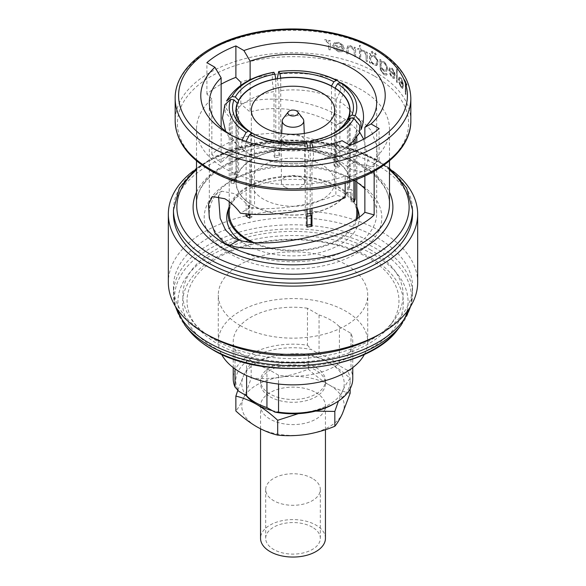 <?xml version="1.0" encoding="UTF-8"?>
<svg xmlns="http://www.w3.org/2000/svg" width="586" height="586" viewBox="0 0 586 586"><rect width="100%" height="100%" fill="white"/><g stroke="black" fill="none" stroke-linecap="round" stroke-linejoin="round"><path stroke-width="0.44" stroke-dasharray="2.93 2.2" d="M325.45 538.329A32.45 18.73 0 0 0 315.942 525.078A32.45 18.73 0 0 0 280.584 521.02A32.45 18.73 0 0 0 260.55 538.329M315.942 392.62A32.45 18.73 180 0 1 325.45 405.864A32.45 18.73 180 0 1 305.416 423.173A32.45 18.73 180 0 1 270.058 419.107A32.45 18.73 180 0 1 260.55 405.864A32.45 18.73 180 0 1 280.584 388.555A32.45 18.73 180 0 1 315.942 392.62M312.323 478.374A27.322 15.778 0 0 0 282.547 474.953A27.322 15.778 0 0 0 265.678 489.522A27.322 15.778 0 0 0 273.677 500.678A27.322 15.778 0 0 0 303.453 504.099A27.322 15.778 0 0 0 320.322 489.522A27.322 15.778 0 0 0 312.323 478.374M312.323 527.173A27.322 15.778 0 0 0 282.547 523.752A27.322 15.778 0 0 0 265.678 538.329A27.322 15.778 0 0 0 273.677 549.485A27.322 15.778 0 0 0 303.453 552.898A27.322 15.778 0 0 0 320.322 538.329A27.322 15.778 0 0 0 312.323 527.173M270.058 396.803A32.45 18.73 0 0 0 305.416 400.861A32.45 18.73 0 0 0 325.45 383.552A32.45 18.73 0 0 0 315.942 370.308A32.45 18.73 0 0 0 280.584 366.25A32.45 18.73 0 0 0 260.55 383.552A32.45 18.73 0 0 0 270.058 396.803M315.942 367.517A32.45 18.73 180 0 1 325.45 380.768A32.45 18.73 180 0 1 305.416 398.07A32.45 18.73 180 0 1 270.058 394.012A32.45 18.73 180 0 1 260.55 380.768A32.45 18.73 180 0 1 280.584 363.459A32.45 18.73 180 0 1 315.942 367.517M302.823 118.489A10.76 6.212 0 0 0 300.611 116.629A10.76 6.212 0 0 0 283.177 118.489M284.789 145.68A11.61 6.702 0 0 0 297.446 147.13A11.61 6.702 0 0 0 304.61 140.94A11.61 6.702 0 0 0 304.61 140.772A11.61 6.702 0 0 0 301.211 136.201A11.61 6.702 0 0 0 288.686 134.714A11.61 6.702 0 0 0 281.39 140.772A11.61 6.702 0 0 0 281.39 140.94A11.61 6.702 0 0 0 284.789 145.68M284.789 186.956A11.61 6.702 0 0 0 297.446 188.406A11.61 6.702 0 0 0 304.61 182.209A11.61 6.702 0 0 0 301.211 177.47A11.61 6.702 0 0 0 288.554 176.02A11.61 6.702 0 0 0 281.39 182.209A11.61 6.702 0 0 0 284.789 186.956M364.507 354.222A74.715 43.137 0 0 0 367.715 341.726A74.715 43.137 0 0 0 345.828 311.225A74.715 43.137 0 0 0 264.411 301.871A74.715 43.137 0 0 0 218.285 341.726A74.715 43.137 0 0 0 221.493 354.222M240.172 325.516A74.715 43.137 0 0 0 321.589 334.862A74.715 43.137 0 0 0 367.715 295.014A74.715 43.137 0 0 0 345.828 264.513A74.715 43.137 0 0 0 264.411 255.166A74.715 43.137 0 0 0 218.285 295.014A74.715 43.137 0 0 0 240.172 325.516M266.938 382.153L266.938 368.506A53.209 30.721 180 0 1 255.379 363.445A53.209 30.721 180 0 1 246.611 356.771L246.611 375.538M367.935 257.65A105.978 61.186 0 0 0 232.906 250.522A105.978 61.186 0 0 0 196.259 325.897A105.978 61.186 0 0 0 218.065 344.18A105.978 61.186 0 0 0 389.741 325.897A105.978 61.186 0 0 0 367.935 257.65M377.531 335.448A119.537 69.016 0 0 0 412.537 286.649A119.537 69.016 0 0 0 377.531 237.85A119.537 69.016 0 0 0 247.255 222.885A119.537 69.016 0 0 0 173.463 286.649A119.537 69.016 0 0 0 208.47 335.448M356.786 182.173A83.681 48.308 0 0 0 352.171 179.287L355.79 181.374A88.801 51.268 0 0 0 230.21 181.374A88.801 51.268 0 0 0 230.21 253.877A88.801 51.268 0 0 0 355.79 253.877A88.801 51.268 0 0 0 355.79 181.374L352.171 179.287A83.681 48.308 0 0 0 233.829 179.287A83.681 48.308 0 0 0 209.319 213.443A83.681 48.308 0 0 0 233.829 247.607A83.681 48.308 0 0 0 325.025 258.082A83.681 48.308 0 0 0 376.681 213.443A83.681 48.308 0 0 0 364.858 188.692M218.519 196.09L221.772 191.226L233.829 193.505C239.535 196.793 244.823 201.555 249.687 207.796C274.065 210.931 311.408 205.4 335.873 195.035L335.873 144.083A83.681 48.308 0 0 1 233.829 136.758L227.793 133.271L233.829 136.758A83.681 48.308 0 0 1 230.957 135.014M363.642 139.153L368.242 159.919L364.228 172.079L352.171 169.801L347.132 166.417C329.508 152.506 306.896 144.596 279.288 142.669C252.185 143.028 232.803 149.745 221.142 162.813L221.142 127.352M359.789 132.348L352.171 125.184C346.465 122.137 341.177 122.115 336.313 125.118C311.935 109.97 274.592 104.315 250.127 112.058L250.127 79.828M221.142 162.813L211.839 154.66C225.903 140.237 248.391 133.095 279.295 133.249C310.683 135.908 336.327 145.211 356.215 161.172L361.225 164.571L373.502 166.724L377.487 159.128L376.695 145.387L371.128 130.429L361.225 119.954C355.555 116.9 350.347 116.834 345.601 119.756L336.313 125.118L345.601 119.756C316.638 100.58 269.882 93.511 240.824 103.912L250.127 112.058M417.664 282.467A124.664 71.975 0 0 0 381.149 231.573A124.664 71.975 0 0 0 245.292 215.97A124.664 71.975 0 0 0 168.336 282.467M392.752 170.98A124.664 71.975 0 0 0 381.149 163.252A124.664 71.975 0 0 0 193.248 170.98M412.537 214.139A119.537 69.016 0 0 0 377.531 165.34A119.537 69.016 0 0 0 247.255 150.382A119.537 69.016 0 0 0 173.463 214.139M374.161 171.28L374.161 159.209A96.485 55.707 0 0 0 389.485 129.088A96.485 55.707 0 0 0 361.225 89.695A96.485 55.707 0 0 0 240.824 82.23M211.839 154.66L211.839 98.961A96.485 55.707 0 0 0 196.515 129.088A96.485 55.707 0 0 0 224.775 168.475A96.485 55.707 0 0 0 345.176 175.947L345.176 183.14M240.824 85.351L240.824 103.912M374.161 159.209L379.098 160.029A103.319 59.647 180 0 1 350.113 176.767L345.176 175.947M394.371 75.418L393.733 77.235L392.159 76.729L389.815 72.774L389.104 72.708L392.063 77.77L394.144 78.531L395.089 75.916L394.415 72.188L392.041 68.262L389.47 67.859L388.752 70.459A117.83 68.027 180 0 1 394.371 75.418L394.495 75.345A118.006 68.13 0 0 0 388.877 70.386L388.752 70.459M405.71 94.61L405.71 83.351A117.83 68.027 180 0 1 406.772 85.475L406.772 84.186A117.83 68.027 -0 0 0 404.054 79.154L404.054 80.443A117.83 68.027 180 0 1 405.248 82.487L405.248 93.753A117.83 68.027 180 0 1 405.71 94.61L405.849 94.529A118.006 68.13 0 0 0 405.38 93.672L405.248 93.753M402.765 85.373L402.289 87.094L401.08 86.376L399.242 82.128L398.678 81.981L401 87.409L402.604 88.449L403.307 85.966L402.802 82.143L400.985 77.894L398.971 77.176L398.399 79.689A117.83 68.027 180 0 1 402.765 85.373L402.897 85.292A118.006 68.13 0 0 0 398.524 79.615L398.399 79.689M396.488 81.915A117.83 68.027 180 0 1 397.169 82.648L397.169 69.778A117.83 68.027 0 0 0 396.488 69.045L396.488 81.915L396.488 69.045M383.72 61.706L380.812 61.523L380.812 59.919A117.83 68.027 -0 0 0 379.889 59.325L380.168 69.588L383.64 74.517L386.438 75.264L387.221 74.239A117.83 68.027 0 0 0 386.379 73.594L385.954 74.019L386.496 73.528L383.72 73.448C381.779 72.093 380.812 70.21 380.812 67.8L383.749 71.053L386.357 71.558L387.339 69.067C387.148 66.035 385.947 63.581 383.72 61.706L383.845 61.633C386.064 63.493 387.265 65.954 387.463 69.002L387.339 69.067M381.178 61.281L380.812 61.523L381.171 61.274M376.322 65.595L377.999 62.724L376.322 57.926L373.809 55.604L370.44 55.699L370.44 54A117.83 68.027 0 0 0 369.392 53.48L369.392 62.651A117.83 68.027 180 0 1 370.44 63.171L370.44 61.589L373.839 65.112L376.82 65.39M342.085 140.691L335.873 144.083M370.887 250.046A110.146 63.596 0 0 0 230.54 242.633A110.146 63.596 0 0 0 192.45 320.974A110.146 63.596 0 0 0 215.113 339.983A110.146 63.596 0 0 0 393.55 320.974A110.146 63.596 0 0 0 370.887 250.046M322.461 165.201A41.665 24.055 0 0 0 277.053 159.985A41.665 24.055 0 0 0 251.335 182.209A41.665 24.055 0 0 0 263.539 199.225A41.665 24.055 0 0 0 308.947 204.441A41.665 24.055 0 0 0 334.665 182.209A41.665 24.055 0 0 0 322.461 165.201M310.221 213.451A56.783 32.779 0 0 0 349.783 182.209A56.783 32.779 0 0 0 333.148 159.033A56.783 32.779 0 0 0 271.274 151.928A56.783 32.779 0 0 0 236.217 182.209A56.783 32.779 0 0 0 252.852 205.393A56.783 32.779 0 0 0 307.02 213.978M254.947 134.597A56.783 32.779 0 0 0 306.427 142.12M310.412 141.468A56.783 32.779 0 0 0 331.053 134.597M249.746 215.582A60.534 34.948 0 0 0 250.2 215.846A60.534 34.948 0 0 0 252.046 216.871L252.046 207.949L254.522 206.521A57.04 32.933 180 0 0 305.277 214.373L306.178 216.322A60.534 34.948 0 0 0 307.02 216.212M250.896 133.872L250.896 204.426L248.427 205.854A60.534 34.948 0 0 0 250.2 206.924A60.534 34.948 0 0 0 252.046 207.949M248.427 205.854L248.427 213.963M253.005 242.128A63.786 36.823 0 0 0 316.279 247.732A63.786 36.823 0 0 0 356.105 218.798M356.786 213.443A63.786 36.823 0 0 0 338.1 187.403A63.786 36.823 0 0 0 268.593 179.426A63.786 36.823 0 0 0 229.214 213.443M361.13 129.462L355.226 134.809A63.786 36.823 -0 0 0 356.786 126.715A63.786 36.823 -0 0 0 339.873 101.744L339.873 166.16A63.786 36.823 0 0 0 338.1 165.098A63.786 36.823 0 0 0 336.254 164.073L333.954 165.399L333.954 156.477L331.478 157.905A57.04 32.933 180 0 0 280.723 150.053L279.822 148.104A60.534 34.948 0 0 0 274.871 148.866L275.779 150.822A57.04 32.933 180 0 0 238.627 172.269L235.25 171.749A60.534 34.948 0 0 0 233.924 174.606L237.301 175.126A57.04 32.933 180 0 0 235.96 182.209L235.96 110.263M355.226 134.809L355.226 139.483M355.226 143.24L355.226 179.865M312.975 147.599L313.686 157.48L311.972 161.875A63.786 36.823 0 0 0 353.9 137.666L353.9 141.058M353.9 143.812L353.9 180.341M311.972 161.875L311.972 208.338M245.966 141.416L245.124 148.763L247.937 153.239L249.746 153.781A63.786 36.823 0 0 0 307.02 162.637L307.02 209.444M249.746 153.781L249.746 214.051M250.852 241.93A64.892 37.467 0 0 0 316.579 248.347A64.892 37.467 0 0 0 357.423 217.933M356.72 206.345L356.786 206.543A64.892 37.467 0 0 0 356.72 206.345A64.892 37.467 0 0 0 338.884 186.956A64.892 37.467 0 0 0 273.984 177.624A64.892 37.467 0 0 0 229.28 206.345A64.892 37.467 0 0 0 229.214 206.543L229.28 206.345M227.932 210.381A66.262 38.258 180 0 1 273.581 181.052A66.262 38.258 180 0 1 339.858 190.575A66.262 38.258 180 0 1 358.068 210.381M359.247 216.688A66.262 38.258 180 0 1 319.106 252.793A66.262 38.258 180 0 1 246.142 244.684A66.262 38.258 180 0 1 239.542 240.231M342.605 413.247A51.231 29.578 0 0 0 329.229 384.951A51.231 29.578 0 0 0 280.203 377.223L279.28 377.369A51.231 29.578 0 0 0 243.644 397.945L243.395 398.48A51.231 29.578 0 0 0 256.771 426.776A51.231 29.578 0 0 0 305.797 434.504M306.72 434.365A51.231 29.578 0 0 0 342.356 413.789M333.456 404.12A57.208 33.028 0 0 0 347.227 370.242L339.389 365.723A53.209 30.721 0 0 0 319.062 353.981L311.225 349.461A57.208 33.028 0 0 0 252.551 357.409A57.208 33.028 0 0 0 238.773 391.287M335.104 88.266L335.104 159.993A57.04 32.933 180 0 1 350.04 182.209A57.04 32.933 180 0 1 348.699 189.3L352.076 189.82A60.534 34.948 0 0 1 350.75 192.677L350.75 201.599A60.534 34.948 0 0 0 352.076 198.742L352.076 189.82M335.104 159.993L337.573 158.572A60.534 34.948 0 0 0 333.954 156.477M250.896 204.426A57.04 32.933 180 0 1 235.96 182.209M347.373 120.203L347.373 192.157A57.04 32.933 180 0 1 310.221 213.604M347.373 192.157L350.75 192.677M306.178 216.322L306.178 225.244A60.534 34.948 0 0 0 307.02 225.134M252.105 133.176L254.522 134.568A57.04 32.933 0 0 0 305.277 142.42L305.277 214.373M305.277 142.42L306.156 141.541M307.02 162.637L308.734 158.213L307.994 148.155M307.02 227.06L306.178 225.244M252.046 216.871L249.746 218.197M254.522 134.568L254.522 206.521M224.87 104.726L225.141 112.138L230.774 118.621A63.786 36.823 0 0 0 229.214 126.715A63.786 36.823 0 0 0 246.127 151.686L244.047 150.99L241.513 146.742L242.121 140.025M246.127 151.686L246.127 213.773M235.25 171.749L235.25 180.671A60.534 34.948 0 0 0 233.924 183.528L233.924 174.606M233.924 183.528L230.774 183.044L230.774 118.621M237.301 103.898L237.301 175.126M238.627 100.821L238.627 172.269M274.028 72.32C271.736 71.192 271.728 82.765 274.028 91.555A63.786 36.823 0 0 0 232.1 115.764L226.269 108.784L226.599 101.004M232.1 115.764L232.1 180.18L235.25 180.671M279.822 148.104L279.822 157.026A60.534 34.948 0 0 0 274.871 157.795L274.871 148.866M274.871 157.795L274.028 155.979L274.028 91.555M275.779 79.022L275.779 150.822M280.723 78.253L280.723 150.053M339.799 82.545L340.693 90.383L336.254 99.649A63.786 36.823 0 0 0 278.98 90.793L277.259 78.766M278.98 90.793L278.98 155.209L279.822 157.026M336.254 99.649L336.254 164.073M331.478 86.157L331.478 157.905M337.573 158.572L337.573 167.493A60.534 34.948 0 0 0 333.954 165.399M339.873 101.744L344.561 90.94L341.953 83.197M339.873 166.16L337.573 167.493M352.076 198.742L353.9 199.028M348.699 119.295L348.699 189.3M232.1 180.18A63.786 36.823 0 0 0 230.774 183.044M278.98 155.209A63.786 36.823 0 0 0 274.028 155.979M353.9 202.089L350.75 201.599M353.9 137.666L359.401 133.183M310.221 147.928L310.221 208.741M310.221 141.658A57.04 32.933 0 0 0 333.331 133.549A57.04 32.933 0 0 0 334.503 132.854M370.938 55.318L370.44 55.699L370.938 55.318M328.709 49.62A117.83 68.027 180 0 1 330.182 49.891L330.182 40.72A117.83 68.027 0 0 0 328.709 40.449L328.709 41.796L325.735 39.767L324.41 39.863L328.446 43.342L328.709 49.62L328.446 43.342M342.744 48.433L341.579 50.55L338.73 50.784L334.547 47.891L333.28 48.147L338.554 51.868L342.334 51.649L344.07 48.579L342.825 45.173L338.525 42.368L333.932 43.13L332.665 46.045A117.83 68.027 180 0 1 342.744 48.433L342.869 48.36A118.006 68.13 -0 0 0 332.804 45.964L332.665 46.045M334.511 42.741L333.932 43.13L334.511 42.734M375.296 55.143L376.205 54.615L375.296 53.048L374.373 53.582L375.296 55.143L376.329 54.542L375.296 55.143M375.296 53.048L374.373 53.582L375.414 52.974L376.329 54.542L375.414 55.069L374.491 53.509L375.296 53.048M372.132 53.421L373.077 52.879L372.132 51.334L371.18 51.883L372.132 53.421L373.201 52.806L372.132 53.421M372.132 51.334L371.18 51.883L372.257 51.26L373.201 52.806L372.257 53.355L371.297 51.817L372.132 51.334M366.177 61.127A117.83 68.027 180 0 1 367.261 61.625L367.261 52.454A117.83 68.027 0 0 0 366.177 51.956L366.177 53.304L363.994 50.821L363.02 50.711L365.986 54.806L366.177 61.127L365.986 54.806M362.214 50.22A117.83 68.027 0 0 0 360.588 49.554L360.588 45.855A117.83 68.027 0 0 0 359.438 45.393L359.438 49.092A117.83 68.027 -0 0 0 357.768 48.448L357.768 49.568A117.83 68.027 180 0 1 359.438 50.22L359.438 58.263A117.83 68.027 180 0 1 360.588 58.725L360.588 50.674A117.83 68.027 180 0 1 362.214 51.348L362.338 50.147L362.214 51.348M354.354 56.366A117.83 68.027 180 0 1 355.563 56.798L355.563 47.627A117.83 68.027 0 0 0 354.354 47.195L354.354 48.85L350.545 45.752L347.85 45.862L346.678 49.202L346.678 53.883A117.83 68.027 180 0 1 347.959 54.271L348.106 47.913L348.802 46.946L350.758 46.946L354.171 50.528L354.354 56.366L354.171 50.528M211.839 98.961L206.902 94.082A103.319 59.647 180 0 1 221.142 84.201M405.38 93.672L405.38 82.414A118.006 68.13 -0 0 0 404.186 80.37L404.186 79.081A118.006 68.13 180 0 1 406.911 84.106L406.911 85.395A118.006 68.13 0 0 0 405.849 83.271L405.71 83.351M405.849 83.271L405.849 94.529M398.524 79.615L399.095 77.103L401.117 77.821L402.934 82.069L403.439 85.893L402.736 88.376L401.132 87.329L398.802 81.908L399.374 82.055L401.08 86.376M401.205 86.303L402.421 87.021L402.897 85.292M402.714 84.157A117.83 68.027 0 0 0 399.044 79.315L399.542 78.216L400.956 78.978L402.846 84.084L401.088 78.905L399.674 78.143L399.169 79.242A118.006 68.13 180 0 1 402.846 84.084M396.612 68.972A118.006 68.13 180 0 1 397.293 69.705L397.169 82.648M397.293 82.575A118.006 68.13 0 0 0 396.612 81.842M388.877 70.386L389.595 67.786L392.166 68.188L394.539 72.115L395.213 75.843L394.268 78.458L392.18 77.696L389.221 72.642L389.939 72.701L392.159 76.729M392.283 76.656L393.858 77.162L394.495 75.345M394.29 74.217A117.83 68.027 0 0 0 389.558 69.99L390.195 68.811L392.005 69.353L393.58 71.66L394.415 74.144L393.704 71.587L392.129 69.28L390.32 68.745L389.683 69.917A118.006 68.13 180 0 1 394.415 74.144M387.463 69.002L386.482 71.485L383.874 70.987L380.937 67.734C380.915 70.115 381.889 71.997 383.845 73.382L386.496 73.528A118.006 68.13 180 0 1 387.339 74.166L386.555 75.198L383.757 74.444L380.285 69.522L380.006 59.252A118.006 68.13 180 0 1 380.937 59.845L380.937 61.449L383.845 61.633M380.812 64.453L381.618 62.438L383.654 62.783C385.39 64.196 386.342 66.093 386.496 68.474L385.771 70.357L383.705 69.895C381.933 68.584 380.966 66.775 380.812 64.453L380.937 64.379C381.083 66.687 382.043 68.503 383.83 69.829L385.888 70.283L386.621 68.401C386.467 66.035 385.515 64.138 383.771 62.709L381.742 62.365L380.937 64.379M370.557 53.934L370.557 55.626L373.927 55.531C376.483 57.216 377.882 59.589 378.124 62.651L376.937 65.317L373.963 65.046L370.557 61.515L370.557 63.105A118.006 68.13 0 0 0 369.51 62.577L369.51 53.407A118.006 68.13 180 0 1 370.557 53.934L370.44 54M370.44 58.607L371.385 56.527L373.795 56.725C375.765 57.999 376.842 59.809 377.04 62.16L376.095 64.189L373.802 63.969C371.773 62.724 370.652 60.937 370.44 58.607L370.557 58.534C370.762 60.849 371.89 62.636 373.927 63.896L376.212 64.116L377.157 62.094C376.966 59.75 375.89 57.933 373.919 56.652L371.509 56.461L370.557 58.534M366.104 54.74L363.144 50.645L364.111 50.748L366.301 53.238L366.301 51.883A118.006 68.13 180 0 1 367.378 52.388L367.261 61.625M367.378 61.559A118.006 68.13 0 0 0 366.301 61.054M362.338 51.275A118.006 68.13 0 0 0 360.712 50.608L360.712 58.651A118.006 68.13 0 0 0 359.562 58.19L359.562 50.147A118.006 68.13 -0 0 0 357.892 49.502L357.892 48.374A118.006 68.13 180 0 1 359.562 49.019L359.562 45.32A118.006 68.13 180 0 1 360.712 45.781L360.588 49.554M360.712 49.48A118.006 68.13 180 0 1 362.338 50.147M354.296 50.455L350.882 46.873L348.926 46.873L348.238 47.84L348.084 54.198A118.006 68.13 0 0 0 346.802 53.809L346.802 49.129L347.974 45.789L350.67 45.679L354.479 48.777L354.479 47.129A118.006 68.13 180 0 1 355.687 47.554L355.563 56.798M355.687 56.725A118.006 68.13 0 0 0 354.479 56.293M332.804 45.964L334.071 43.049L338.649 42.295L342.957 45.1L344.194 48.506L342.466 51.575L338.686 51.795L333.412 48.067L334.679 47.81L338.73 50.784M338.855 50.711L341.711 50.477L342.869 48.36M342.605 47.268A117.83 68.027 -0 0 0 334.093 45.217L335.221 43.76L338.452 43.474L341.308 45.049L342.605 47.268L341.433 44.976L338.583 43.401L335.353 43.686L334.232 45.144A118.006 68.13 180 0 1 342.729 47.195M328.578 43.261L324.549 39.782L325.875 39.687L328.849 41.716L328.849 40.368A118.006 68.13 180 0 1 330.314 40.646L330.182 49.891M330.314 49.817A118.006 68.13 0 0 0 328.849 49.539M364.858 175.954L364.858 138.479M206.902 94.082L206.902 62.651M249.687 207.796L240.399 213.157M345.176 197.629L335.873 195.035M379.098 160.029L379.098 128.598M350.113 176.767L350.113 145.328M347.227 370.242L350.992 370.33A59.772 34.508 0 0 1 352.772 378.673M319.062 353.981L319.062 314.946L307.46 308.243L307.46 345.191A59.772 34.508 0 0 0 233.228 378.673M307.46 345.191L311.225 349.461M266.938 368.506L278.54 375.208A59.772 34.508 0 0 0 352.772 341.726A59.772 34.508 0 0 0 350.992 333.375L339.389 326.68L339.389 365.723M350.992 333.375L350.992 370.33M278.54 375.208L278.54 384.042M307.46 308.243A59.772 34.508 0 0 0 233.228 341.726A59.772 34.508 0 0 0 235.008 350.069L246.611 356.771M235.008 350.069L235.008 368.916M319.062 314.946A53.209 30.721 180 0 1 339.389 326.68M272.197 410.581A51.231 29.578 0 0 0 305.797 412.192L306.72 412.053A51.231 29.578 0 0 0 342.356 391.477L342.605 390.943A51.231 29.578 0 0 0 329.229 362.639A51.231 29.578 0 0 0 280.203 354.911L279.28 355.057A51.231 29.578 0 0 0 243.644 375.633L243.395 376.168A51.231 29.578 0 0 0 246.186 395.565M305.797 412.192L298.377 413.65M237.835 390.261L243.395 376.168M243.644 375.633C246.215 370.227 248.728 366.067 251.174 363.144C260.418 359.35 269.787 356.654 279.28 355.057M280.203 354.911C289.821 353.578 299.19 353.373 308.317 354.303C315.173 355.863 322.146 358.647 329.229 362.639C336.393 366.887 343.367 372.161 350.135 378.446C347.659 381.427 345.154 385.588 342.605 390.943M315.62 411.101L306.72 412.053M342.356 391.477L338.408 401.117M243.395 398.48C240.817 403.879 238.304 408.046 235.865 410.969M279.28 377.369C269.663 378.703 260.294 378.908 251.174 377.977C248.691 385.676 246.186 392.327 243.644 397.945M350.135 393.287C343.367 391.756 336.393 388.979 329.229 384.951C322.146 380.768 315.173 375.494 308.317 369.143C299.072 372.93 289.696 375.626 280.203 377.223M251.174 377.977L251.174 363.144M308.317 369.143L308.317 354.303M350.135 388.804L350.135 378.446M371.07 257.935A110.41 63.742 0 0 0 214.93 257.935A110.41 63.742 0 0 0 214.93 348.084A110.41 63.742 0 0 0 371.07 348.084A110.41 63.742 0 0 0 371.07 257.935M398.048 329.112A115.076 66.438 0 0 0 374.373 255.005A115.076 66.438 0 0 0 227.742 247.263A115.076 66.438 0 0 0 187.952 329.112M401.08 325.201A118.394 68.357 0 0 0 376.717 248.955A118.394 68.357 0 0 0 225.859 240.993A118.394 68.357 0 0 0 184.92 325.201M410.493 306.522A119.537 69.016 0 0 0 412.537 293.806A119.537 69.016 0 0 0 377.531 245.007A119.537 69.016 0 0 0 247.255 230.042A119.537 69.016 0 0 0 173.463 293.806A119.537 69.016 0 0 0 175.507 306.522M175.17 98.411A117.83 68.027 180 0 1 247.907 35.563A117.83 68.027 180 0 1 376.322 50.308A117.83 68.027 180 0 1 410.83 98.411M361.225 164.996A96.485 55.707 0 0 0 256.075 152.917A96.485 55.707 0 0 0 196.515 204.382C195.731 184.693 218.768 163.164 254.485 154.682C290.121 145.504 335.075 150.58 361.936 166.556C380.263 177.726 389.448 190.34 389.485 204.382A96.485 55.707 0 0 0 361.225 164.996M196.515 192.215A99.898 57.677 180 0 1 363.642 166.387A99.898 57.677 180 0 1 389.485 192.215M410.83 120.789A117.83 68.027 0 0 0 376.322 72.686A117.83 68.027 0 0 0 247.907 57.941A117.83 68.027 0 0 0 175.17 120.789M374.732 76.224A115.581 66.731 180 0 1 374.732 170.599A115.581 66.731 180 0 1 211.268 170.599A115.581 66.731 180 0 1 211.268 76.224A115.581 66.731 180 0 1 374.732 76.224M389.485 169.867A116.123 67.046 0 0 0 375.113 159.766A116.123 67.046 0 0 0 196.515 169.867M173.463 209.956A119.537 69.016 180 0 1 247.255 146.2A119.537 69.016 180 0 1 377.531 161.157A119.537 69.016 180 0 1 412.537 209.956M347.132 166.417L356.215 161.172M325.45 429.714L325.45 405.864M265.678 538.329L265.678 489.522M325.45 383.552L325.45 380.768M304.295 133.418L304.61 140.772M304.61 182.209L304.61 140.94M367.715 341.726L367.715 295.014M410.962 305.745L412.537 293.806L412.537 286.649M233.829 179.287L230.21 181.374M209.319 213.443L209.319 102.594M389.485 168.211L376.82 159.597L356.757 150.28L333.771 143.695L283.309 139.732L258.155 142.537L234.612 148.412L213.751 157.092L196.515 168.211M389.485 160.828L389.485 129.088M196.515 160.828L196.515 129.088M196.259 325.897L192.45 320.974M251.335 182.209L251.335 110.263M349.783 182.209L349.783 113.384M356.786 179.287L356.786 142.544M356.786 137.417L356.786 126.715M350.04 182.209L350.04 110.263M229.214 201.701L229.214 126.715M333.331 133.549L335.749 132.158M349.805 145.152L333.119 155.649L312.287 161.897M244.047 150.998L229.023 137.139L225.639 131.257M307.306 162.666C285.294 165.274 265.502 162.132 247.929 153.239M236.217 182.209L236.217 113.384M334.665 182.209L334.665 110.263M389.741 325.897L393.55 320.974M376.681 213.443L376.681 102.594M364.228 172.079L373.502 166.724M221.772 191.226L212.498 196.581M175.038 305.745L173.463 293.806L173.463 286.649M352.772 367.605L352.772 341.726M233.228 367.605L233.228 341.726M218.285 341.726L218.285 295.014M281.39 182.209L281.39 140.94M281.705 133.418L281.39 140.772M260.55 383.552L260.55 380.768M320.322 538.329L320.322 489.522M260.55 428.827L260.55 405.864"/><path stroke-width="0.88" d="M260.55 428.827L260.55 538.329A32.45 18.73 0 0 0 270.058 551.572A32.45 18.73 0 0 0 305.416 555.631A32.45 18.73 0 0 0 325.45 538.329L325.45 429.714M288.327 111.845L283.177 118.489A10.76 6.212 0 0 0 282.24 120.87A10.76 6.212 0 0 0 285.389 125.419A10.76 6.212 0 0 0 297.241 126.737A10.76 6.212 0 0 0 303.76 120.87A10.76 6.212 0 0 0 302.823 118.489L297.673 111.845A5.12 2.959 0 0 0 296.626 110.959A5.12 2.959 0 0 0 288.327 111.845A5.12 2.959 0 0 0 289.374 115.142A5.12 2.959 0 0 0 295.908 115.486A5.12 2.959 0 0 0 297.673 111.845M221.493 354.222A74.715 43.137 0 0 0 240.172 372.227A74.715 43.137 0 0 0 364.507 354.222M246.611 375.538L246.611 395.814A53.209 30.721 0 0 0 255.379 402.487A53.209 30.721 0 0 0 266.938 407.548L274.775 412.075A57.208 33.028 0 0 0 333.456 404.12L335.265 403.073A59.772 34.508 0 0 0 352.772 378.673L352.772 367.605M193.248 170.98A124.664 71.975 0 0 0 168.336 214.139L168.336 282.467A124.664 71.975 0 0 0 204.851 333.361L208.47 335.448A119.537 69.016 0 0 0 377.531 335.448L381.149 333.361A124.664 71.975 0 0 0 417.664 282.467L417.664 214.139A124.664 71.975 0 0 0 392.752 170.98M364.858 175.954L364.858 212.322C346.018 233.111 270.278 249.804 238.868 240.092L233.829 238.121L225.566 230.034L220.182 218.3L218.519 196.09M221.142 127.352L221.142 77.843A83.681 48.308 0 0 0 209.319 102.594A83.681 48.308 0 0 0 230.957 135.014M250.127 79.828L250.127 61.105A83.681 48.308 0 0 1 352.171 68.437A83.681 48.308 0 0 1 376.681 102.594A83.681 48.308 0 0 1 364.858 127.352L371.07 123.961A92.214 53.238 0 0 0 358.207 57.977A92.214 53.238 0 0 0 243.915 50.55L235.887 45.92A103.319 59.647 0 0 0 206.902 62.651L214.93 67.28A92.214 53.238 0 0 0 227.793 133.271A92.214 53.238 0 0 0 342.085 140.691L350.113 145.328A103.319 59.647 0 0 0 379.098 128.598L371.07 123.961M208.47 335.448L204.851 333.361A124.664 71.975 0 0 0 381.149 333.361M168.336 214.139A124.664 71.975 0 0 0 204.851 265.033A124.664 71.975 0 0 0 340.708 280.635A124.664 71.975 0 0 0 417.664 214.139M208.47 262.946A119.537 69.016 0 0 0 338.745 277.903A119.537 69.016 0 0 0 412.537 214.139L412.537 209.956A119.537 69.016 180 0 1 338.745 273.721A119.537 69.016 180 0 1 208.47 258.763A119.537 69.016 180 0 1 173.463 209.956L173.463 214.139A119.537 69.016 0 0 0 208.47 262.946M364.858 212.322L374.161 214.916L374.161 171.28M374.161 214.916C350.97 238.473 265.238 256.536 229.785 245.336L224.775 243.351L214.872 232.876L209.305 217.919L208.513 204.192L212.498 196.581L224.775 198.735C230.445 202.009 235.653 206.821 240.399 213.157C269.362 217.582 316.118 210.652 345.176 197.629L345.176 183.14M221.142 84.201A103.319 59.647 180 0 1 235.887 77.352L240.824 82.23L240.824 85.351M322.461 93.255A41.665 24.055 0 0 0 277.053 88.039A41.665 24.055 0 0 0 251.335 110.263A41.665 24.055 0 0 0 263.539 127.272A41.665 24.055 0 0 0 308.947 132.487A41.665 24.055 0 0 0 334.665 110.263A41.665 24.055 0 0 0 322.461 93.255M307.02 213.978A56.783 32.779 0 0 0 310.221 213.451M331.053 134.597A56.783 32.779 0 0 0 349.783 110.263A56.783 32.779 0 0 0 333.148 87.08A56.783 32.779 0 0 0 271.274 79.974A56.783 32.779 0 0 0 236.217 110.263A56.783 32.779 0 0 0 252.852 133.447A56.783 32.779 0 0 0 254.947 134.597M306.427 142.12A56.783 32.779 0 0 0 310.412 141.468M248.427 213.963L248.427 214.776A60.534 34.948 0 0 0 249.746 215.582M229.214 201.701L229.214 213.443A63.786 36.823 0 0 0 247.9 239.484A63.786 36.823 0 0 0 253.005 242.128M356.105 218.798A63.786 36.823 0 0 0 356.786 213.443L356.786 179.287M355.226 139.483L355.226 143.24M355.226 179.865L355.226 199.233A63.786 36.823 0 0 1 353.9 202.089L353.9 180.341M353.9 141.058L353.9 143.812M311.972 208.338L311.972 226.291A63.786 36.823 0 0 1 307.02 227.06L307.02 209.444M249.746 214.051L249.746 218.197A63.786 36.823 0 0 1 247.9 217.172A63.786 36.823 0 0 1 246.127 216.109L248.427 214.776M239.542 240.231A66.262 38.258 180 0 1 227.932 210.381L229.214 206.543A64.892 37.467 0 0 0 247.116 239.938A64.892 37.467 0 0 0 250.852 241.93M357.423 217.933A64.892 37.467 0 0 0 356.786 206.543L358.068 210.381A66.262 38.258 180 0 1 359.247 216.688M246.186 395.565A51.231 29.578 0 0 0 256.771 404.472C249.695 400.472 242.721 397.696 235.865 396.129L235.865 410.969C242.721 417.327 249.695 422.594 256.771 426.776C263.942 430.805 270.915 433.589 277.683 435.12C286.928 436.05 296.304 435.845 305.797 434.504L306.72 434.365C316.337 432.724 325.706 430.029 334.826 426.278C337.309 423.304 339.814 419.137 342.356 413.789L350.135 393.287L350.135 388.804M233.228 367.605L233.228 378.673A59.772 34.508 0 0 0 235.008 387.024L238.773 391.287L246.611 395.814M307.02 216.212A60.534 34.948 0 0 0 311.129 215.553L310.221 213.604L310.221 208.741M307.994 148.155L306.156 141.541A60.453 34.904 180 0 1 252.105 133.176L249.746 134.538L245.966 141.416M250.896 132.48L248.479 131.088A60.453 34.904 180 0 1 233.997 99.876L237.301 103.18A57.04 32.933 0 0 0 235.96 110.263A57.04 32.933 0 0 0 250.896 132.48L250.896 133.872M242.121 140.025L246.127 132.451L248.479 131.088M246.127 213.773L246.127 216.109M233.997 99.876L230.774 99.378L224.87 104.726L222.482 118.057L225.639 131.257M237.301 103.18L237.301 103.898M238.627 100.323L235.323 97.02A60.453 34.904 180 0 1 274.893 74.173L275.779 78.868A57.04 32.933 0 0 0 238.627 100.323L238.627 100.821M274.893 74.173L273.713 72.298C251.365 76.348 235.653 85.922 226.599 101.004L232.1 96.522L235.323 97.02M280.723 78.106L279.844 73.411A60.453 34.904 180 0 1 333.895 81.769L331.478 85.959A57.04 32.933 0 0 0 280.723 78.106L280.723 78.253M277.259 78.766L278.694 71.521L279.844 73.411M333.895 81.769L336.254 80.414L338.063 80.956L339.799 82.545M335.104 88.047L337.521 83.864A60.453 34.904 180 0 1 352.003 115.068L348.699 117.346A57.04 32.933 0 0 0 350.04 110.263A57.04 32.933 0 0 0 335.104 88.047L335.104 88.266M352.003 115.068L355.226 115.567L360.859 122.049L361.13 129.462C364.558 120.526 364.302 111.677 360.353 102.909L356.977 97.049C353.175 91.665 348.165 87.043 341.953 83.197L339.873 82.501L337.521 83.864M353.9 199.028L355.226 199.233M348.699 117.346L348.699 119.295M307.02 225.134A60.534 34.948 0 0 0 311.129 224.482L311.972 226.291M334.503 132.854A57.04 32.933 0 0 0 347.373 120.203L350.677 117.925A60.453 34.904 180 0 1 335.749 132.158A60.453 34.904 180 0 1 311.107 140.772L312.975 147.599M349.805 145.152L359.401 133.183L359.731 125.404L353.9 118.423L350.677 117.925M311.129 224.482L311.129 215.553M311.107 140.772L310.221 141.658L310.221 147.928M249.746 134.538A63.786 36.823 0 0 0 307.02 143.402M230.774 99.378A63.786 36.823 0 0 0 246.127 132.451M274.028 72.32A63.786 36.823 0 0 0 232.1 96.522M336.254 80.414A63.786 36.823 0 0 0 278.98 71.551M355.226 115.567A63.786 36.823 -0 0 0 339.873 82.501M311.972 142.632A63.786 36.823 0 0 0 353.9 118.423M221.142 77.843L214.93 67.28M243.915 50.55L250.127 61.105M363.642 139.153L359.789 132.348M364.858 138.479L364.858 127.352M364.858 188.692A83.681 48.308 0 0 0 356.786 182.173M235.887 77.352L235.887 45.92M278.54 384.042L278.54 412.156A59.772 34.508 0 0 0 335.265 403.073M278.54 412.156L274.775 412.075M266.938 407.548L266.938 382.153M235.008 368.916L235.008 387.024M298.377 413.65L277.683 420.279C270.915 413.987 263.942 408.72 256.771 404.472A51.231 29.578 0 0 0 272.197 410.581M235.865 396.129L237.835 390.261M338.408 401.117L334.826 411.438L315.62 411.101M277.683 435.12L277.683 420.279M334.826 426.278L334.826 411.438M211.627 348.963A115.076 66.438 0 0 0 398.048 329.112C368.733 371.172 264.813 382.189 212.015 349.322C201.914 343.477 193.893 336.738 187.952 329.112A115.076 66.438 0 0 0 211.627 348.963M187.952 329.112L184.92 325.201A118.394 68.357 0 0 0 209.283 345.63A118.394 68.357 0 0 0 401.08 325.201L410.962 305.745M175.507 306.522A119.537 69.016 0 0 0 208.47 342.605A119.537 69.016 0 0 0 328.336 359.738A119.537 69.016 0 0 0 410.493 306.522M212.095 142.332A114.416 66.057 0 0 0 373.905 142.332A114.416 66.057 0 0 0 373.905 48.916A114.416 66.057 0 0 0 212.095 48.916A114.416 66.057 0 0 0 212.095 142.332M410.83 120.789L410.83 98.411A117.83 68.027 180 0 1 338.093 161.26A117.83 68.027 180 0 1 209.678 146.515A117.83 68.027 180 0 1 175.17 98.411L175.17 120.789A117.83 68.027 0 0 0 209.678 168.893A117.83 68.027 0 0 0 338.093 183.645A117.83 68.027 0 0 0 410.83 120.789C411.299 148.06 382.621 173.764 340.993 184.29C298.01 195.885 243.673 190.172 210.389 170.46C187.461 156.872 175.719 140.318 175.17 120.789M196.515 160.828L196.515 204.382A96.485 55.707 0 0 0 224.775 243.769A96.485 55.707 0 0 0 329.925 255.848A96.485 55.707 0 0 0 389.485 204.382L389.485 160.828M389.485 192.215A99.898 57.677 180 0 1 342.971 257.115A99.898 57.677 180 0 1 222.358 247.951A99.898 57.677 180 0 1 196.515 192.215M196.515 169.867A116.123 67.046 0 0 0 210.887 254.58A116.123 67.046 0 0 0 366.719 258.975A116.123 67.046 0 0 0 389.485 169.867M238.868 240.092L229.785 245.336M303.76 120.87L304.295 133.418M398.048 329.112L401.08 325.201M410.83 98.411C410.281 78.883 398.539 62.328 375.611 48.741C342.444 29.102 288.363 23.345 245.453 34.801C203.598 45.254 174.694 71.038 175.17 98.411M412.537 209.956L406.603 187.901L389.485 168.211M349.783 113.384L349.783 110.263M356.786 142.544L356.786 137.417M278.694 71.521C300.706 68.914 320.498 72.056 338.071 80.949M236.217 113.384L236.217 110.263M196.515 168.211L179.397 187.901L173.463 209.956M184.92 325.201L175.038 305.745M282.24 120.87L281.705 133.418"/></g></svg>
